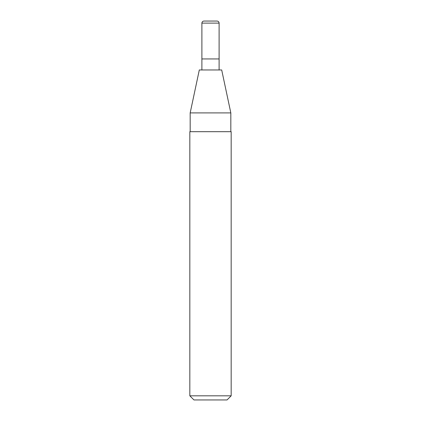 <?xml version="1.0" encoding="UTF-8"?>
<svg xmlns="http://www.w3.org/2000/svg" width="421" height="421" viewBox="0 0 421 421"><rect width="100%" height="100%" fill="white"/><g stroke="black" fill="none" stroke-linecap="round" stroke-linejoin="round"><path stroke-width="0.32" stroke-dasharray="2.1 1.58" d="M221.693 69.965L199.307 69.965M219.109 58.94L201.891 58.94L219.109 58.94M227.035 399.95L193.965 399.95M231.166 395.819L189.834 395.819M231.166 131.694L189.834 131.694M230.824 112.907L190.176 112.907M210.5 69.965L201.891 69.965L210.5 69.965M219.109 23.118L201.891 23.118"/><path stroke-width="0.63" d="M201.891 69.965L201.891 58.94L219.109 58.94L219.109 23.118C218.999 21.871 218.31 21.182 217.047 21.05L210.5 21.05L217.047 21.05M189.834 395.819L193.965 399.95L227.035 399.95L231.166 395.819L231.166 131.694L189.834 131.694L189.834 395.819L231.166 395.819M230.824 112.907L221.693 69.965L199.307 69.965L190.176 112.907L230.824 112.907L230.824 131.694M219.109 23.118L201.891 23.118L201.891 58.94L219.109 58.94L219.109 69.965M210.5 21.05L203.953 21.05L210.5 21.05M190.176 131.694L190.176 112.907M201.891 23.118C202.012 21.86 202.701 21.171 203.953 21.05"/></g></svg>
